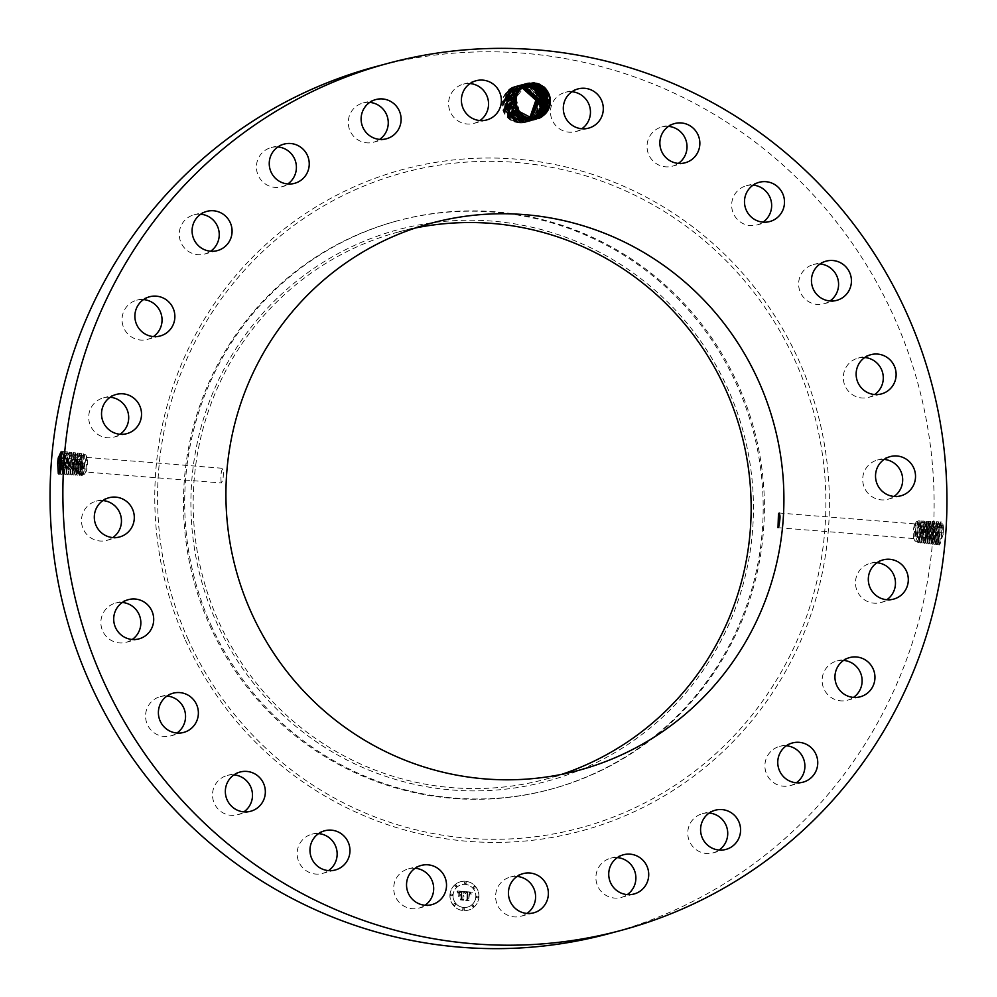 <?xml version="1.0" encoding="UTF-8"?>
<svg xmlns="http://www.w3.org/2000/svg" width="997" height="997" viewBox="0 0 997 997"><rect width="100%" height="100%" fill="white"/><g stroke="black" fill="none" stroke-linecap="round" stroke-linejoin="round"><path stroke-width="0.75" stroke-dasharray="4.99 3.74" d="M608.32 933.828A448.924 441.546 75 0 0 894.035 316.984A448.924 441.546 75 0 0 375.844 66.612M926.437 521.294L923.135 532.548L923.072 540.91A9.895 1.682 94.6 0 1 922.923 540.2L923.085 532.548L926.138 522.241L927.534 527.002L927.584 531.7L925.577 542.119L925.141 532.71L928.207 522.341L929.615 527.139L929.653 531.862L927.646 542.356L927.198 532.884L930.276 522.44L931.684 527.263L931.734 532.024L929.752 542.592L929.304 533.046L932.394 522.54L933.815 527.401L933.853 532.186L931.809 542.817L931.348 533.221L933.703 523.226L934.463 522.64L935.896 527.538L935.934 532.361L933.553 542.717L933.404 533.395L936.482 522.74L937.928 527.662L937.965 532.51L935.61 542.954L935.46 533.557L937.841 523.437L938.601 522.839L940.046 527.799L940.084 532.685L937.678 543.178L937.516 533.731L939.909 523.537L940.682 522.939L942.128 527.924L943.511 527.276L942.688 522.403L939.523 533.894L939.922 543.839L943.374 533.756L942.452 521.954L940.906 522.004L938.177 533.881L938.426 544.848L939.211 545.01L941.342 532.672L940.37 521.855L938.838 521.905L936.121 533.719L936.37 544.624L937.155 544.773L939.261 532.51L938.302 521.743L936.781 521.805L934.077 533.545L934.301 544.387L935.086 544.549L937.18 532.348L936.233 521.643L934.712 521.705L932.021 533.383L932.245 544.163L933.03 544.312L935.111 532.186L934.152 521.543L932.644 521.593L929.964 533.208L930.189 543.938L930.961 544.088L933.03 532.024L932.083 521.443L930.575 521.493L927.908 533.034L928.132 543.701L928.892 543.864L930.961 531.862L930.014 521.331L928.506 521.394L925.852 532.872L926.076 543.477L926.836 543.627L928.88 531.7L927.933 521.232L926.437 521.294L923.808 532.697L924.02 543.253L924.767 543.402L926.799 531.538L925.864 521.132L924.369 521.182L921.751 532.535L921.963 543.016L922.711 543.166L924.73 531.376L923.783 521.032L922.312 521.082L919.695 532.361L919.907 542.792L920.642 542.941L922.649 531.214L921.714 520.92L920.243 520.982L917.639 532.199L917.851 542.567L918.586 542.717L920.567 531.052L919.645 520.82L918.175 520.87L915.022 531.887L915.732 537.034L918.636 523.176L919.832 521.755L920.418 522.291L921.278 531.189L919.309 541.558L918.885 532.211L920.742 523.35L921.938 521.93L922.524 522.453L923.334 526.69L923.384 531.364L921.415 541.732L920.991 532.373L922.848 523.525L924.057 522.104L924.63 522.627L925.49 531.526L924.344 540.449L922.711 543.166M943.511 527.276L943.374 533.756M512.346 87.985A18.096 17.796 75 0 0 510.825 120.051L511.96 118.431L518.901 120.649L526.865 119.266L519.076 120.649L510.738 117.609C500.706 107.178 501.454 97.619 512.969 88.907L521.07 87.325C538.081 87.262 543.577 114.107 527.164 120.973L526.428 121.31A18.096 17.796 75 0 0 535.962 97.108A18.096 17.796 75 0 0 512.346 87.985M518.901 120.649L518.477 122.805L526.428 121.31M521.406 86.066C498.326 83.013 495.659 121.833 519.213 122.619C542.53 125.597 545.446 86.714 522.141 85.867L521.556 88.023L516.309 88.509L521.705 88.035L521.406 86.066C544.711 86.913 541.795 125.796 518.477 122.805L510.825 120.051M517.057 876.438A20.314 19.977 75 0 0 496.793 903.407A20.314 19.977 75 0 0 526.977 913.439M617.355 857.607A20.314 19.977 75 0 0 598.138 887.018A20.314 19.977 75 0 0 627.275 894.608M709.203 813.041A20.314 19.977 75 0 0 691.357 844.733A20.314 19.977 75 0 0 719.124 850.042M786.371 745.781A20.314 19.977 75 0 0 770.145 779.567A20.314 19.977 75 0 0 796.291 782.782M843.574 660.4A20.314 19.977 75 0 0 822.213 678.546A20.314 19.977 75 0 0 853.494 697.414M876.924 562.732A20.314 19.977 75 0 0 855.75 586.174A20.314 19.977 75 0 0 886.844 599.745M884.152 459.43A20.314 19.977 75 0 0 864.511 487.944A20.314 19.977 75 0 0 894.072 496.431M864.76 357.524A20.314 19.977 75 0 0 847.886 390.55A20.314 19.977 75 0 0 874.681 394.525M820.057 263.968A20.314 19.977 75 0 0 807.022 300.62A20.314 19.977 75 0 0 829.978 300.969M753.121 185.13A20.314 19.977 75 0 0 744.684 224.313A20.314 19.977 75 0 0 763.041 222.132M668.476 126.382A20.314 19.977 75 0 0 647.103 148.179A20.314 19.977 75 0 0 678.396 163.396M571.929 91.749A20.314 19.977 75 0 0 550.942 116.163A20.314 19.977 75 0 0 581.849 128.75M470.023 83.561A20.314 19.977 75 0 0 449.772 110.53A20.314 19.977 75 0 0 479.943 120.562M369.725 102.392A20.314 19.977 75 0 0 350.52 131.803A20.314 19.977 75 0 0 379.645 139.393M277.876 146.958A20.314 19.977 75 0 0 260.018 178.65A20.314 19.977 75 0 0 287.797 183.959M200.709 214.218A20.314 19.977 75 0 0 184.482 248.004A20.314 19.977 75 0 0 210.629 251.219M143.506 299.586A20.314 19.977 75 0 0 122.133 317.731A20.314 19.977 75 0 0 153.426 336.6M110.156 397.255A20.314 19.977 75 0 0 88.97 420.697A20.314 19.977 75 0 0 120.076 434.268M102.928 500.569A20.314 19.977 75 0 0 83.287 529.083A20.314 19.977 75 0 0 112.848 537.57M122.319 602.475A20.314 19.977 75 0 0 105.458 635.5A20.314 19.977 75 0 0 132.24 639.476M167.022 696.031A20.314 19.977 75 0 0 153.974 732.695A20.314 19.977 75 0 0 176.943 733.032M233.959 774.868A20.314 19.977 75 0 0 225.534 814.051A20.314 19.977 75 0 0 243.879 811.87M318.604 833.604A20.314 19.977 75 0 0 297.218 855.401A20.314 19.977 75 0 0 328.524 870.618M415.151 868.25A20.314 19.977 75 0 0 394.164 892.676A20.314 19.977 75 0 0 425.071 905.251M478.872 897.113A14.718 14.481 75 0 0 460.602 881.734A14.718 14.481 75 0 0 449.959 894.795A14.718 14.481 75 0 0 468.229 910.174A14.718 14.481 75 0 0 478.872 897.113M61.627 461.1L61.091 467.855L59.521 474.285L58.536 473.862M59.795 472.628L60.53 472.752L61.851 467.194L62.263 462.172L61.241 452.563M415.313 228.001A283.335 278.686 75 0 0 398.812 231.89A283.335 278.686 75 0 0 218.48 621.206A283.335 278.686 75 0 0 545.533 779.23A283.335 278.686 75 0 0 561.772 774.333M221.11 482.236C220.624 473.7 221.334 469.3 223.241 469.051C223.615 477.588 222.904 481.987 221.11 482.236L221.608 482.984L85.605 472.055A7.365 1.259 94.6 0 1 85.131 471.319A7.365 1.259 94.6 0 1 85.106 463.019A7.365 1.259 94.6 0 1 86.789 457.386A7.365 1.259 94.6 0 1 87.138 457.748A7.365 1.259 94.6 0 1 87.262 458.122A7.365 1.259 94.6 0 1 87.4 465.312A7.365 1.259 94.6 0 1 86.004 471.755A7.365 1.259 94.6 0 1 85.605 472.055M86.789 457.386L222.78 468.316L223.241 469.051M940.046 527.799L941.318 527.002L942.078 527.924L942.115 532.834L939.997 543.739L939.523 533.918L937.516 533.731L940.632 522.939L942.078 527.924L942.165 532.847L940.046 543.751L939.423 535.501M510.738 117.609A16.326 16.064 75 0 0 511.96 118.431M450.033 894.77A14.718 14.481 -105 0 1 460.676 881.709A14.718 14.481 -105 0 1 478.946 897.088A14.718 14.481 -105 0 1 468.303 910.149A14.718 14.481 -105 0 1 450.033 894.77M59.82 472.553L61.901 467.207L62.3 462.172L60.842 452.239M60.68 452.252L61.266 451.205L62.774 451.504L63.646 462.184L61.59 474.385L60.78 474.422L60.231 471.182M524.933 86.565L528.024 85.368M235.479 349.411A285.653 280.955 -105 0 1 624.134 266.735A285.653 280.955 -105 0 1 708.855 661.709A285.653 280.955 -105 0 1 320.199 744.385A285.653 280.955 -105 0 1 235.479 349.411M914.436 524.995A7.365 1.259 -85.4 0 0 913.289 532.099A7.365 1.259 -85.4 0 0 913.663 538.23A7.365 1.259 -85.4 0 0 914.012 538.592A7.365 1.259 -85.4 0 0 914.772 537.52A7.365 1.259 -85.4 0 0 915.969 529.332A7.365 1.259 -85.4 0 0 915.196 523.923A7.365 1.259 -85.4 0 0 914.785 524.235A7.365 1.259 -85.4 0 0 914.436 524.995M210.978 625.082A294.377 289.541 75 0 0 550.768 789.263A294.377 289.541 75 0 0 738.116 384.767A294.377 289.541 75 0 0 398.326 220.586A294.377 289.541 75 0 0 210.978 625.082M475.881 896.851A11.603 11.403 -105 0 1 467.493 907.133A11.603 11.403 -105 0 1 453.099 895.019A11.603 11.403 -105 0 1 461.486 884.725A11.603 11.403 -105 0 1 475.881 896.851M466.284 882.893A0.897 0.872 -105 0 1 465.636 883.691A0.897 0.872 -105 0 1 464.527 882.756A0.897 0.872 -105 0 1 465.175 881.971A0.897 0.872 -105 0 1 466.284 882.893M452.439 894.957A0.897 0.872 -105 0 1 451.791 895.755A0.897 0.872 -105 0 1 450.694 894.82A0.897 0.872 -105 0 1 451.329 894.035A0.897 0.872 -105 0 1 452.439 894.957M456.875 885.997A0.897 0.872 -105 0 1 456.227 886.794A0.897 0.872 -105 0 1 455.118 885.859A0.897 0.872 -105 0 1 455.766 885.074A0.897 0.872 -105 0 1 456.875 885.997M464.452 909.102A0.897 0.872 -105 0 1 463.804 909.9A0.897 0.872 -105 0 1 462.695 908.965A0.897 0.872 -105 0 1 463.343 908.167A0.897 0.872 -105 0 1 464.452 909.102M455.579 904.528A0.897 0.872 -105 0 1 454.931 905.326A0.897 0.872 -105 0 1 453.822 904.391A0.897 0.872 -105 0 1 454.47 903.606A0.897 0.872 -105 0 1 455.579 904.528M476.541 896.901A0.897 0.872 -105 0 1 477.177 896.104A0.897 0.872 -105 0 1 478.286 897.038A0.897 0.872 -105 0 1 477.638 897.836A0.897 0.872 -105 0 1 476.541 896.901M473.401 887.33A0.897 0.872 -105 0 1 474.049 886.532A0.897 0.872 -105 0 1 475.145 887.467A0.897 0.872 -105 0 1 474.51 888.265A0.897 0.872 -105 0 1 473.401 887.33M472.104 905.862A0.897 0.872 -105 0 1 472.752 905.064A0.897 0.872 -105 0 1 473.862 905.999A0.897 0.872 -105 0 1 473.214 906.796A0.897 0.872 -105 0 1 472.104 905.862M61.677 455.953L63.322 451.442L64.83 451.741L65.702 462.346L63.658 474.485L62.861 474.522L62.574 463.543L65.391 451.666L66.886 451.965L67.759 462.521L65.727 474.597L64.93 474.622L64.655 463.705L65.466 458.009L67.46 451.903L68.943 452.189L69.802 462.683L67.784 474.697L66.998 474.722L66.724 463.879L67.534 458.196L69.516 452.127L70.999 452.426L71.859 462.857L69.852 474.796L69.08 474.834L68.805 464.041L69.616 458.396L71.585 452.364L73.055 452.65L73.915 463.032L71.921 474.896L71.148 474.933L70.887 464.203L71.684 458.595L73.641 452.588L75.111 452.875L75.971 463.194L73.99 475.008L74.999 473.475L74.214 464.365L76.059 455.517A9.895 1.682 -85.4 0 0 75.797 456.339L74.252 464.365L74.7 473.749L76.682 463.356L75.261 453.859L74.588 454.296L72.183 464.203L72.357 473.401L74.239 468.029L74.576 463.181L73.155 453.623L70.775 459.206L70.052 464.041L70.513 473.538L72.532 463.007L71.099 453.398L68.693 459.006L67.983 463.879L68.444 473.438L70.475 462.845L69.03 453.161L66.625 458.819L65.902 463.705L66.375 473.338L68.419 462.67L66.973 452.937L64.556 458.62L63.82 463.543L64.294 473.239L66.413 462.508L64.967 452.713L64.282 453.149L61.752 463.381L62.225 473.139L64.306 462.334L63.521 453.174L62.848 452.476L61.527 454.109M519.412 111.602L515.985 97.556L524.858 86.44C510.115 92.148 514.352 117.01 530.628 117.496L536.112 117.01M397.118 220.91A294.377 289.541 -105 0 0 229.422 344.326A294.377 289.541 75 0 0 209.769 625.406A294.377 289.541 -105 0 0 549.559 789.587A294.377 289.541 -105 0 0 717.254 666.158A294.377 289.541 75 0 0 736.908 385.091A294.377 289.541 -105 0 0 397.118 220.91L398.326 220.586M915.819 522.951A9.895 1.682 -85.4 0 0 914.274 532.498A9.895 1.682 -85.4 0 0 914.785 540.735A9.895 1.682 -85.4 0 0 915.246 541.234A9.895 1.682 -85.4 0 0 916.255 539.801A9.895 1.682 -85.4 0 0 917.876 528.784A9.895 1.682 -85.4 0 0 916.829 521.518A9.895 1.682 -85.4 0 0 916.293 521.93A9.895 1.682 -85.4 0 0 915.819 522.951M86.191 455.741A9.895 1.682 94.6 0 1 86.378 465.412A9.895 1.682 94.6 0 1 84.508 474.049A9.895 1.682 94.6 0 1 83.972 474.46A9.895 1.682 94.6 0 1 83.324 473.475A9.895 1.682 94.6 0 1 83.299 462.321A9.895 1.682 94.6 0 1 85.555 454.744A9.895 1.682 94.6 0 1 86.016 455.243A9.895 1.682 94.6 0 1 86.191 455.741M937.18 538.592L937.467 533.731L935.46 533.557L938.563 522.839L939.997 527.799L940.046 532.672L938.264 543.303L937.18 538.592L935.822 539.34L935.174 538.405M516.296 88.509L513.854 89.394C499.123 95.101 503.36 119.964 519.636 120.45L527.6 119.067L519.798 120.463C503.435 120.139 499.061 95.126 513.866 89.394L516.309 88.509M529.943 117.422L526.865 119.266L529.955 117.422M453.024 895.032A11.603 11.403 75 0 0 467.419 907.158A11.603 11.403 75 0 0 475.806 896.864A11.603 11.403 75 0 0 461.412 884.75A11.603 11.403 75 0 0 453.024 895.032M464.452 882.781A0.897 0.872 75 0 0 465.562 883.716A0.897 0.872 75 0 0 466.21 882.918A0.897 0.872 75 0 0 465.101 881.984A0.897 0.872 75 0 0 464.452 882.781M450.607 894.845A0.897 0.872 75 0 0 451.716 895.78A0.897 0.872 75 0 0 452.364 894.982A0.897 0.872 75 0 0 451.255 894.047A0.897 0.872 75 0 0 450.607 894.845M455.043 885.884A0.897 0.872 75 0 0 456.152 886.819A0.897 0.872 75 0 0 456.8 886.021A0.897 0.872 75 0 0 455.691 885.087A0.897 0.872 75 0 0 455.043 885.884M462.62 908.977A0.897 0.872 75 0 0 463.73 909.912A0.897 0.872 75 0 0 464.378 909.127A0.897 0.872 75 0 0 463.269 908.192A0.897 0.872 75 0 0 462.62 908.977M453.747 904.416A0.897 0.872 75 0 0 454.856 905.338A0.897 0.872 75 0 0 455.504 904.553A0.897 0.872 75 0 0 454.395 903.618A0.897 0.872 75 0 0 453.747 904.416M478.211 897.063A0.897 0.872 75 0 0 477.102 896.129A0.897 0.872 75 0 0 476.454 896.914A0.897 0.872 75 0 0 477.563 897.848A0.897 0.872 75 0 0 478.211 897.063M475.071 887.492A0.897 0.872 75 0 0 473.961 886.557A0.897 0.872 75 0 0 473.326 887.355A0.897 0.872 75 0 0 474.435 888.277A0.897 0.872 75 0 0 475.071 887.492M473.774 906.024A0.897 0.872 75 0 0 472.665 905.089A0.897 0.872 75 0 0 472.03 905.874A0.897 0.872 75 0 0 473.139 906.809A0.897 0.872 75 0 0 473.774 906.024M74.999 473.475L76.632 463.343L75.859 454.545L75.211 453.859L72.843 459.393L72.582 473.637L74.625 463.194L73.205 453.635L70.812 459.206L70.102 464.041L70.563 473.538L72.569 463.019L71.136 453.398L68.743 459.006L68.033 463.879L68.494 473.438L70.525 462.845L69.08 453.174L66.674 458.819L65.952 463.717L66.413 473.338L68.469 462.683L67.023 452.937L64.593 458.62L63.87 463.555L64.344 473.239L66.363 462.508L65.578 453.411L64.917 452.7L62.475 458.421L62.275 473.139L64.356 462.346L62.898 452.476L61.54 454.208M527.662 85.468L524.123 86.639C509.392 92.347 513.629 117.21 529.906 117.696L535.75 117.098L530.068 117.708C513.704 117.384 509.317 92.372 524.123 86.639L527.675 85.468M915.022 531.887L916.866 523.039L918.063 521.618L919.446 526.379L918.324 539.963L917.19 541.097L917.053 532.049L918.898 523.201L920.094 521.78L921.465 526.541L921.515 531.214L919.521 541.57L919.072 532.224L920.929 523.363L922.125 521.942L923.496 526.703L923.534 531.376L921.552 541.732L921.103 532.386L922.948 523.525L924.144 522.104L925.528 526.865L925.565 531.538L924.406 540.449L923.072 540.91L923.82 541.707M82.327 465.013L82.277 473.388L83.125 474.098L81.517 475.444L81.268 465.013L82.327 465.013L82.128 459.729L80.583 464.864L81.093 473.936L79.436 475.345L79.187 464.851L81.891 453.51L83.337 453.797L84.184 463.867L82.253 475.419M82.277 473.388C82.901 475.494 83.598 473.961 84.384 468.789L84.757 464.004L84.122 455.579L83.337 454.57L81.006 460.091L80.296 464.851L80.745 474.211M464.714 891.567L465.499 893.586L466.347 892.427L467.805 892.39L467.394 899.344L466.608 899.979L469.487 900.216L468.652 899.394L469.101 893.025L470.883 894.184L469.138 892.539L470.833 892.913L471.22 894.147L472.279 892.24L464.714 891.567L472.354 892.215L471.294 894.135L470.833 892.826L469.213 892.514L470.958 894.309L469.874 893.063M464.29 891.941L465.312 893.811L464.365 891.916M465.911 893.075L467.331 892.876L466.895 899.319L465.798 900.441L469.026 900.702L466.16 900.303L467.082 899.394L467.543 892.714L465.985 893.05M464.128 891.517L457.573 890.994L458.47 893L459.567 891.854L461.985 891.879L461.773 894.882L461.574 892.203L458.894 892.639L461.399 892.365L461.225 894.832L459.343 893.599L459.143 896.278L461.736 895.418L461.511 898.646L460.639 899.419L463.742 899.668L462.77 898.746L462.957 895.991L463.917 896.303L462.994 895.518L464.216 895.991L463.032 894.982L463.219 892.278L464.216 891.505L463.293 892.253L463.107 894.957L464.303 895.967L463.269 895.505M457.062 891.343L458.072 893.399L457.149 891.33M458.857 893.786L458.67 896.552L458.932 893.761M459.854 895.804L461.15 895.917L460.963 898.658L459.754 899.955L463.406 900.254L460.115 899.817L461.113 898.746L461.324 895.755L459.854 895.804L461.399 895.73L461.187 898.721L460.19 899.793L463.655 900.067L459.829 899.942L461.038 898.633L461.225 895.892L459.929 895.792M916.766 532.037L915.582 532.024A6.082 1.034 -85.4 0 0 915.732 537.034M73.99 475.008L73.217 475.033L72.955 464.365L75.71 452.812L77.168 453.112L78.028 463.368L77.554 468.951L76.059 475.108L75.298 475.133L75.834 458.981L77.766 453.049L79.224 453.336L80.072 463.53L78.127 475.208L77.367 475.245L77.118 464.689L77.903 459.168L79.835 453.274L81.28 453.56L82.128 463.705L80.196 475.307M80.246 473.226C80.869 475.32 81.58 473.799 82.352 468.627L82.739 463.842L81.318 454.408L78.975 459.929L78.215 473.064L79.062 473.774L78.127 475.208M80.583 464.864L81.268 465.013A6.082 1.034 94.6 0 1 82.128 459.729M80.508 473.239C81.131 475.345 81.829 473.812 82.601 468.652L82.315 455.43L81.53 454.433L80.869 454.856L78.464 464.702L78.713 474.049M935.124 538.392L935.41 533.557L933.404 533.395L936.532 522.74L937.965 527.662L938.015 532.523L936.208 543.078L935.124 538.392L933.765 539.14L933.117 538.206M522.428 87.848L514.589 89.194L522.727 87.873L522.141 85.867C499.061 82.813 496.381 121.646 519.936 122.419C543.265 125.41 546.182 86.515 522.877 85.68C499.784 82.626 497.117 121.447 520.671 122.22C544.001 125.211 546.917 86.315 523.599 85.48C500.519 82.427 497.852 121.248 521.406 122.02C544.736 125.011 547.652 86.128 524.335 85.281C501.254 82.228 498.587 121.048 522.141 121.821C545.471 124.812 548.375 85.929 525.07 85.081C501.99 82.028 499.323 120.861 522.877 121.634C546.206 124.625 549.11 85.73 525.805 84.895C502.725 81.841 500.058 120.662 523.612 121.435C546.929 124.426 549.846 85.53 526.541 84.695C503.46 81.642 500.781 120.463 524.347 121.235C547.665 124.226 550.581 85.331 527.276 84.496C504.183 81.442 501.516 120.263 525.07 121.036C548.4 124.027 551.316 85.144 527.999 84.296C504.918 81.243 502.251 120.076 525.805 120.849C549.135 123.827 552.051 84.944 528.734 84.109C505.653 81.044 502.987 119.877 526.541 120.649C549.87 123.64 552.774 84.745 529.469 83.91C506.389 80.857 503.722 119.677 527.276 120.45C550.606 123.441 553.509 84.546 530.205 83.711C507.124 80.657 504.457 119.478 528.011 120.251C551.329 123.242 554.245 84.359 530.94 83.511C507.859 80.458 505.18 119.279 528.746 120.051C552.064 123.042 554.98 84.159 531.675 83.312C508.595 80.259 505.915 119.092 529.469 119.864C552.799 122.855 555.715 83.96 532.398 83.125C509.317 80.072 506.65 118.892 530.205 119.665C553.534 122.656 556.451 83.76 533.133 82.925C510.053 79.872 507.386 118.693 530.94 119.466C554.245 122.457 557.186 83.623 533.906 82.726M530.354 117.472L527.6 119.067L530.354 117.472M469.674 893.063L468.74 899.369L469.562 900.191L466.683 899.967L467.468 899.319L467.88 892.377M466.185 892.527L465.574 893.561L464.826 891.642M465.798 892.988L467.618 892.689L467.157 899.369L466.235 900.279L469.113 900.69L465.873 900.428L466.97 899.306L467.007 892.813M457.573 890.994L464.216 891.505M463.094 895.518L463.991 896.291L463.131 895.979M462.957 895.991L462.845 898.721L463.817 899.643L460.714 899.394L461.586 898.621L461.81 895.393L459.231 896.253L459.418 893.574L461.299 894.82L461.474 892.34L460.14 892.228M459.754 892.265L461.648 892.178L461.848 894.857L462.06 891.866L459.767 891.804M459.206 892.053L458.558 892.976L457.648 890.969M78.402 473.077C79.025 475.183 79.71 473.65 80.495 468.49L80.209 455.268L79.424 454.258L78.763 454.682L76.358 464.527L76.295 472.902L77.043 473.612L76.059 475.108M520.372 120.251L528.335 118.867L520.534 120.263C504.17 119.939 499.784 94.927 514.589 89.194C499.858 94.902 504.096 119.765 520.372 120.251L519.936 122.419M529.17 117.895L535.389 117.185L529.332 117.908C512.969 117.571 508.582 92.571 523.4 86.839L525.843 85.954L523.388 86.839C508.657 92.547 512.894 117.409 529.17 117.895L528.746 120.051L528.609 118.095C512.234 117.771 507.859 92.758 522.665 87.026C507.922 92.733 512.159 117.609 528.435 118.095L533.918 117.596M78.215 473.064C78.838 475.158 79.548 473.637 80.333 468.465L80.707 463.68L80.072 455.255L79.286 454.246L76.943 459.767L76.246 464.527L76.694 473.874M933.067 538.193L933.354 533.383L931.348 533.221L934.413 522.64L935.847 527.525L935.884 532.348L934.139 542.842L933.067 538.193L931.709 538.941L931.061 537.994M523.014 87.636L515.324 88.995L523.014 87.636L523.599 85.48L523.899 87.449M530.765 117.509L528.348 118.867L530.753 117.509L530.94 119.466L531.189 118.207M76.295 472.902C76.906 475.008 77.604 473.475 78.377 468.316L78.102 455.093L77.317 454.084L76.657 454.52L77.766 453.049M521.107 120.051L529.071 118.668L521.269 120.064C504.906 119.74 500.519 94.727 515.324 88.995C500.581 94.703 504.831 119.565 521.107 120.051L520.671 122.22M528.609 118.095L533.931 117.596M922.923 540.2L923.521 541.894M75.797 456.339L76.657 454.52M76.196 472.902C76.819 474.996 77.517 473.475 78.302 468.303L78.676 463.518L77.168 453.112M933.815 527.401L937.168 526.74L937.928 527.662M925.44 522.814L926.188 522.241L927.584 527.002L927.634 531.7L925.627 542.131L925.191 532.71L927.509 522.914L928.257 522.341L929.665 527.139L929.703 531.862L927.684 542.356L927.247 532.884L929.565 523.026L930.326 522.44L931.734 527.276L931.784 532.024L929.703 542.58L929.254 533.046L932.345 522.54L932.943 523.076L933.815 532.186L932.083 542.617L931.024 537.994L931.31 533.221L929.304 533.046M523.4 87.412L516.047 88.795L523.413 87.412M531.152 117.534L529.071 118.668L531.164 117.534M526.59 85.829L522.665 87.026L526.59 85.829M922.811 537.196L921.452 537.944L920.829 537.034M74.962 459.592L75.834 458.981L76.943 459.767M76.059 455.517L77.255 454.084L77.916 454.769M521.83 119.864L529.806 118.481L522.004 119.864C505.641 119.54 501.254 94.528 516.06 88.795C501.317 94.503 505.554 119.378 521.83 119.864L521.406 122.02M527.874 118.294C511.511 117.97 507.124 92.958 521.93 87.225C507.186 92.933 511.424 117.796 527.7 118.282L534.641 117.334L527.874 118.294L528.011 120.251L528.435 118.095M927.534 527.002L926.774 526.08L925.528 526.865M76.308 468.166L77.554 468.951L78.302 468.303M523.749 87.2L516.782 88.608C502.052 94.316 506.289 119.179 522.565 119.665L530.529 118.282L522.74 119.677C506.376 119.341 501.99 94.341 516.795 88.596L523.761 87.2M531.551 117.546L529.806 118.481L531.563 117.546M526.242 85.966L521.93 87.225L526.229 85.966M924.855 537.395L923.496 538.143L922.861 537.196M72.893 459.405L73.753 458.782L74.912 459.592M76.258 468.166L71.385 468.54L70.126 467.755M527.7 118.282L527.276 120.45L527.139 118.493C510.776 118.169 506.389 93.157 521.194 87.424C506.451 93.132 510.688 117.995 526.964 118.481L532.448 117.995M527.139 118.493L532.46 117.982M924.904 537.395L925.552 538.343L926.911 537.595M524.098 87.001L517.518 88.409L524.11 87.001M531.949 117.546L530.529 118.282L531.949 117.546M525.88 86.116L521.194 87.424L525.88 86.116M927.584 527.014L930.936 526.341L931.684 527.263M523.3 119.466L531.264 118.082L523.475 119.478C507.112 119.154 502.725 94.142 517.53 88.409C502.787 94.117 507.024 118.979 523.3 119.466L522.877 121.634L522.74 119.677M526.404 118.693C510.04 118.369 505.653 93.357 520.459 87.624C505.716 93.332 509.953 118.194 526.229 118.68L533.881 117.434L526.404 118.693L526.541 120.649L526.964 118.481M524.459 86.801L518.253 88.21L524.459 86.801M525.519 86.278L520.446 87.624L525.531 86.278M524.198 119.279C507.834 118.955 503.46 93.942 518.266 88.21C503.522 93.917 507.76 118.78 524.036 119.266L532.012 117.883L524.198 119.279L524.347 121.235L524.771 119.067L533.121 117.509M525.668 118.88C509.305 118.556 504.918 93.556 519.724 87.811C505.055 93.656 509.043 118.157 525.506 118.88L533.482 117.496L525.668 118.88L525.805 120.849L526.229 118.68M524.821 86.614L518.988 88.01L524.821 86.614M525.17 86.44L519.724 87.823L525.182 86.44M533.108 117.509L524.933 119.079C508.57 118.755 504.183 93.743 519.001 88.01C504.258 93.718 508.495 118.581 524.771 119.067M185.367 640.049A342.569 336.936 75 0 0 632.459 812.543A342.569 336.936 75 0 0 798.809 360.391A342.569 336.936 75 0 0 351.704 187.897A342.569 336.936 75 0 0 185.367 640.049M62.263 462.172L61.565 462.01M70.077 467.743L69.329 468.403L68.07 467.618L67.273 468.266L66.014 467.481L60.917 467.743M942.165 532.847L943.411 532.847M937.23 538.604L937.878 539.551L939.236 538.791M187.885 638.828A339.354 333.783 75 0 0 630.789 809.714A339.354 333.783 75 0 0 795.569 361.799A339.354 333.783 75 0 0 352.664 190.925A339.354 333.783 75 0 0 187.885 638.828M64.306 462.334L62.3 462.172M940.084 532.685L942.115 532.834M66.363 462.508L64.356 462.346M61.752 463.381L60.493 463.381M64.556 458.62L61.316 457.623M921.465 526.541L922.624 525.818L923.334 526.69M917.053 532.049L918.885 532.211M916.766 536.71L917.34 537.545L918.598 536.86M919.483 531.052L921.278 531.189M919.446 526.379L920.543 525.693L921.228 526.516M81.006 460.091L79.972 459.368L79.174 459.941M84.757 464.004L82.975 463.867M84.384 468.789L82.601 468.652M82.352 468.627L81.667 469.226L80.495 468.49M80.296 464.851L78.464 464.702M937.965 527.662L939.236 526.877L939.997 527.799M935.934 532.361L940.046 532.672M63.82 463.543L61.802 463.381M921.515 531.214L923.384 531.364M918.798 536.872L919.396 537.744L920.705 537.022M82.739 463.842L80.869 463.692M78.975 459.929L77.903 459.168L77.068 459.767M68.419 462.67L66.413 462.508M923.496 526.703L924.693 525.955L925.44 526.852M919.072 532.224L920.991 532.373M80.333 468.465L79.61 469.089L78.377 468.316M78.277 464.689L76.358 464.527M66.625 458.819L65.466 458.009L64.593 458.62M67.983 463.879L63.87 463.555M923.534 531.376L924.73 531.376M80.707 463.68L80.072 463.53M70.475 462.845L68.469 462.683M921.103 532.386L923.085 532.548M76.246 464.527L74.252 464.365M933.853 532.186L935.884 532.348M68.693 459.006L67.534 458.196L66.674 458.819M925.565 531.538L927.584 531.7M78.676 463.518L76.682 463.356M929.017 537.794L929.665 538.741L931.024 537.994M72.532 463.007L70.525 462.845M923.135 532.548L925.141 532.71M74.214 464.365L70.102 464.041M931.734 527.276L933.005 526.478L933.765 527.401M929.703 531.862L933.815 532.186M72.843 459.405L71.684 458.595L68.743 459.006M70.052 464.041L68.033 463.879M926.961 537.595L927.609 538.542L928.967 537.794M927.247 532.884L929.254 533.046M74.576 463.181L72.569 463.019M927.634 531.7L929.653 531.862M76.632 463.343L74.625 463.194M925.191 532.71L927.198 532.884M533.432 84.895L533.133 82.925M530.628 117.496L530.205 119.665L530.068 117.708M532.697 85.094L532.398 83.125M529.906 117.696L529.469 119.864L529.332 117.908M531.962 85.293L531.675 83.312L531.089 85.468M531.227 85.48L530.94 83.511L530.354 85.667M530.205 83.711L529.619 85.867M529.469 83.91L528.884 86.054M529.033 86.078L528.734 84.109L528.148 86.253M528.298 86.265L527.999 84.296L527.425 86.452M525.506 118.88L525.07 121.036L524.933 119.079M527.563 86.465L527.276 84.496L526.69 86.652M526.827 86.664L526.541 84.695L525.955 86.839M524.036 119.266L523.612 121.435L523.475 119.478M526.104 86.864L525.805 84.895L525.22 87.038M525.369 87.063L525.07 85.081L524.484 87.238M522.565 119.665L522.141 121.821M524.634 87.25L524.335 85.281M523.163 87.649L522.877 85.68L522.291 87.823M519.636 120.45L519.213 122.619L519.076 120.649M61.465 452.95L61.079 452.102M58.711 474.31L58.3 473.538M523.176 873.596L510.339 877.036M533.694 912.841L520.858 916.28M545.533 779.23L578.272 770.457M398.812 231.89L431.551 223.104M633.98 894.01L621.156 897.45M623.461 854.765L610.638 858.205M725.841 849.444L713.017 852.884M715.323 810.2L702.499 813.639M803.009 782.184L790.172 785.624M792.49 742.939L779.654 746.379M860.212 696.803L847.375 700.243M849.693 657.571L836.857 661.011M893.561 599.135L880.725 602.574M883.043 559.903L870.207 563.342M900.789 495.833L887.953 499.273M890.271 456.589L877.435 460.028M881.385 393.927L868.561 397.367M870.867 354.683L858.043 358.122M836.695 300.371L823.871 303.811M826.177 261.127L813.353 264.566M769.746 221.533L756.922 224.973M759.228 182.289L746.404 185.729M685.113 162.785L672.29 166.225M674.595 123.553L661.771 126.993M588.554 128.139L575.73 131.592M578.036 88.907L565.212 92.347M476.142 80.72L463.306 84.159M486.661 119.964L473.824 123.404M375.844 99.55L363.02 102.99M386.362 138.795L373.539 142.235M283.983 144.116L271.159 147.556M294.501 183.361L281.677 186.8M206.828 211.376L193.991 214.816M217.346 250.621L204.51 254.061M149.625 296.757L136.788 300.197M160.143 335.989L147.307 339.429M116.275 394.426L103.439 397.865M126.793 433.658L113.957 437.097M109.047 497.727L96.211 501.167M119.565 536.972L106.729 540.411M128.439 599.633L115.615 603.073M138.957 638.878L126.133 642.317M173.129 693.189L160.305 696.629M183.647 732.434L170.823 735.873M240.078 772.027L227.254 775.467M250.596 811.271L237.772 814.711M324.71 830.775L311.887 834.215M335.229 870.007L322.405 873.447M421.27 865.408L408.446 868.861M431.788 904.653L418.964 908.093M59.521 474.285L60.53 472.752M61.266 451.205L60.144 452.688M778.009 527.675L914.012 538.592M779.193 513.006L915.196 523.923M940.906 522.004L939.909 523.537M939.211 545.01L940.333 543.527M62.774 451.504L63.521 453.174M914.785 540.735L913.663 538.23M916.293 521.93L914.785 524.235M84.508 474.049L86.004 471.755M86.016 455.243L87.138 457.748M938.426 544.848L937.678 543.178M549.559 789.587L550.768 789.263M60.78 474.422L59.92 472.79M915.246 541.234L917.489 541.408M918.063 521.618L916.829 521.518M82.776 474.373L83.972 474.46M85.555 454.744L83.337 454.57M940.37 521.855L941.243 523.487M63.322 451.442L62.213 452.912M61.59 474.385L62.587 472.865M920.243 520.982L919.334 522.353M917.851 542.567L917.19 541.097M918.175 520.87L917.315 522.179M919.645 520.82L920.418 522.291M83.337 453.797L83.997 455.255M81.517 475.444L80.745 473.986M937.155 544.773L938.264 543.303M938.838 521.905L937.841 523.437M62.861 474.522L61.988 472.89M64.83 451.741L65.578 453.411M921.714 520.92L922.524 522.453M918.586 542.717L919.608 541.371M919.907 542.792L919.222 541.259M81.891 453.51L80.869 454.856M79.436 475.345L78.638 473.824M81.28 453.56L81.966 455.093M938.302 521.743L939.162 523.375M936.37 544.624L935.61 542.954M65.391 451.666L64.269 453.137M63.658 474.485L64.655 472.964M922.312 521.082L921.365 522.515M920.642 542.941L921.714 541.533M79.835 453.274L78.763 454.682M935.086 544.549L936.208 543.078M936.781 521.805L935.772 523.325M64.93 474.622L64.057 472.989M66.886 451.965L67.634 453.635M921.963 543.016L921.253 541.421M923.783 521.032L924.63 522.627M79.224 453.336L79.947 454.931M77.367 475.245L76.52 473.65M936.233 521.643L937.093 523.275M934.301 544.387L933.553 542.717M67.46 451.903L66.338 453.373M65.727 474.597L66.724 473.064M924.369 521.182L923.396 522.677M933.03 544.312L934.139 542.842M934.712 521.705L933.703 523.226M66.998 474.722L66.138 473.089M68.943 452.189L69.69 453.859M923.272 541.583L924.02 543.253M925.864 521.132L926.724 522.764M75.298 475.133L74.426 473.5M934.152 521.543L935.024 523.176M932.245 544.163L931.497 542.493M67.784 474.697L68.793 473.164M69.516 452.127L68.407 453.598M924.767 543.402L925.889 541.932M75.71 452.812L74.588 454.296M932.644 521.593L931.634 523.126M930.961 544.088L932.083 542.617M69.08 474.834L68.207 473.201M70.999 452.426L71.747 454.084M932.083 521.443L932.943 523.076M930.189 543.938L929.441 542.268M69.852 474.796L70.862 473.276M71.585 452.364L70.463 453.834M926.076 543.477L925.328 541.807M927.933 521.232L928.805 522.864M75.111 452.875L75.859 454.545M73.217 475.033L72.357 473.401M930.575 521.493L929.565 523.026M928.892 543.864L930.014 542.38M73.055 452.65L73.803 454.32M71.148 474.933L70.288 473.301M926.836 543.627L927.945 542.156M928.506 521.394L927.509 522.914M73.641 452.588L72.532 454.059M71.921 474.896L72.931 473.376M928.132 543.701L927.384 542.044M930.014 521.331L930.874 522.964"/><path stroke-width="1.5" d="M388.68 63.172L375.844 66.612A448.924 441.546 75 0 0 90.141 683.456A448.924 441.546 75 0 0 608.32 933.828L621.156 930.388A448.924 441.546 75 0 0 906.859 313.544A448.924 441.546 75 0 0 388.68 63.172A448.924 441.546 75 0 0 102.965 680.016A448.924 441.546 75 0 0 621.156 930.388M58.536 473.862L57.776 461.437L58.225 457.959L61.079 452.102L61.627 461.1L60.917 467.743L58.3 473.538L57.639 463.057L58.374 458.047L60.817 452.239L57.776 461.437M540 117.546A18.096 17.796 75 0 0 541.545 85.505L533.906 82.726L525.955 84.222A18.096 17.796 75 0 0 516.384 108.436A18.096 17.796 75 0 0 540 117.546L539.576 116.911C552.612 107.539 553.273 97.07 541.545 85.505M533.906 82.726L533.283 84.882C549.447 85.256 553.622 110.331 538.604 116.113C553.534 110.355 549.497 85.443 533.432 84.895L526.242 85.966A16.326 16.064 75 0 0 524.933 86.565C510.464 92.459 514.651 117.334 531.189 118.207L539.576 116.911M536.747 911.732A20.314 19.977 75 0 0 523.176 873.596A20.314 19.977 75 0 0 509.629 899.967A20.314 19.977 75 0 0 536.747 911.732M251.232 612.432A283.335 278.686 75 0 0 578.272 770.457A283.335 278.686 75 0 0 758.605 381.128A283.335 278.686 75 0 0 431.551 223.104A283.335 278.686 75 0 0 251.232 612.432M615.984 858.641A20.314 19.977 75 0 0 633.98 894.01A20.314 19.977 75 0 0 646.48 865.197A20.314 19.977 75 0 0 615.984 858.641M704.281 817.926A20.314 19.977 75 0 0 725.841 849.444A20.314 19.977 75 0 0 736.982 818.35A20.314 19.977 75 0 0 704.281 817.926M779.006 755.327A20.314 19.977 75 0 0 803.009 782.184A20.314 19.977 75 0 0 812.518 748.996A20.314 19.977 75 0 0 779.006 755.327M835.037 675.106A20.314 19.977 75 0 0 860.212 696.803A20.314 19.977 75 0 0 874.868 679.269A20.314 19.977 75 0 0 849.693 657.571A20.314 19.977 75 0 0 835.037 675.106M868.586 582.734A20.314 19.977 75 0 0 893.561 599.135A20.314 19.977 75 0 0 908.03 576.303A20.314 19.977 75 0 0 883.043 559.903A20.314 19.977 75 0 0 868.586 582.734M877.335 484.505A20.314 19.977 75 0 0 900.789 495.833A20.314 19.977 75 0 0 913.713 467.917A20.314 19.977 75 0 0 890.271 456.589A20.314 19.977 75 0 0 877.335 484.505M860.723 387.11A20.314 19.977 75 0 0 881.385 393.927A20.314 19.977 75 0 0 891.542 361.5A20.314 19.977 75 0 0 870.867 354.683A20.314 19.977 75 0 0 860.723 387.11M819.846 297.181A20.314 19.977 75 0 0 851.126 284.469A20.314 19.977 75 0 0 826.177 261.127A20.314 19.977 75 0 0 819.846 297.181M757.521 220.873A20.314 19.977 75 0 0 784.477 202.989A20.314 19.977 75 0 0 759.228 182.289A20.314 19.977 75 0 0 757.521 220.873M677.972 163.358A20.314 19.977 75 0 0 699.782 141.599A20.314 19.977 75 0 0 674.595 123.553A20.314 19.977 75 0 0 677.972 163.358M586.635 128.563A20.314 19.977 75 0 0 602.836 104.324A20.314 19.977 75 0 0 578.036 88.907A20.314 19.977 75 0 0 563.766 112.723A20.314 19.977 75 0 0 586.635 128.563M489.726 118.855A20.314 19.977 75 0 0 476.142 80.72A20.314 19.977 75 0 0 462.596 107.09A20.314 19.977 75 0 0 489.726 118.855M393.852 134.919A20.314 19.977 75 0 0 375.844 99.55A20.314 19.977 75 0 0 363.357 128.364A20.314 19.977 75 0 0 393.852 134.919M305.543 175.634A20.314 19.977 75 0 0 283.983 144.116A20.314 19.977 75 0 0 272.842 175.21A20.314 19.977 75 0 0 305.543 175.634M230.83 238.233A20.314 19.977 75 0 0 206.828 211.376A20.314 19.977 75 0 0 197.319 244.564A20.314 19.977 75 0 0 230.83 238.233M174.787 318.454A20.314 19.977 75 0 0 149.625 296.757A20.314 19.977 75 0 0 134.969 314.292A20.314 19.977 75 0 0 160.143 335.989A20.314 19.977 75 0 0 174.787 318.454M141.25 410.826A20.314 19.977 75 0 0 116.275 394.426A20.314 19.977 75 0 0 101.806 417.257A20.314 19.977 75 0 0 126.793 433.658A20.314 19.977 75 0 0 141.25 410.826M132.489 509.056A20.314 19.977 75 0 0 109.047 497.727A20.314 19.977 75 0 0 96.123 525.643A20.314 19.977 75 0 0 119.565 536.972A20.314 19.977 75 0 0 132.489 509.056M149.114 606.45A20.314 19.977 75 0 0 128.439 599.633A20.314 19.977 75 0 0 118.294 632.061A20.314 19.977 75 0 0 138.957 638.878A20.314 19.977 75 0 0 149.114 606.45M189.978 696.38A20.314 19.977 75 0 0 158.697 709.091A20.314 19.977 75 0 0 183.647 732.434A20.314 19.977 75 0 0 189.978 696.38M252.316 772.687A20.314 19.977 75 0 0 225.359 790.571A20.314 19.977 75 0 0 250.596 811.271A20.314 19.977 75 0 0 252.316 772.687M331.864 830.202A20.314 19.977 75 0 0 310.042 851.961A20.314 19.977 75 0 0 335.229 870.007A20.314 19.977 75 0 0 331.864 830.202M423.202 864.997A20.314 19.977 75 0 0 407 889.237A20.314 19.977 75 0 0 431.788 904.653A20.314 19.977 75 0 0 446.058 880.837A20.314 19.977 75 0 0 423.202 864.997M526.977 913.439A20.314 19.977 75 0 0 517.057 876.438M627.275 894.608A20.314 19.977 75 0 0 617.355 857.607M719.124 850.042A20.314 19.977 75 0 0 709.203 813.041M796.291 782.782A20.314 19.977 75 0 0 786.371 745.781M853.494 697.414A20.314 19.977 75 0 0 843.574 660.4M886.844 599.745A20.314 19.977 75 0 0 876.924 562.732M894.072 496.431A20.314 19.977 75 0 0 884.152 459.43M874.681 394.525A20.314 19.977 75 0 0 864.76 357.524M829.978 300.969A20.314 19.977 75 0 0 820.057 263.968M763.041 222.132A20.314 19.977 75 0 0 753.121 185.13M678.396 163.396A20.314 19.977 75 0 0 668.476 126.382M581.849 128.75A20.314 19.977 75 0 0 571.929 91.749M479.943 120.562A20.314 19.977 75 0 0 470.023 83.561M379.645 139.393A20.314 19.977 75 0 0 369.725 102.392M287.797 183.959A20.314 19.977 75 0 0 277.876 146.958M210.629 251.219A20.314 19.977 75 0 0 200.709 214.218M153.426 336.6A20.314 19.977 75 0 0 143.506 299.586M120.076 434.268A20.314 19.977 75 0 0 110.156 397.255M112.848 537.57A20.314 19.977 75 0 0 102.928 500.569M132.24 639.476A20.314 19.977 75 0 0 122.319 602.475M176.943 733.032A20.314 19.977 75 0 0 167.022 696.031M243.879 811.87A20.314 19.977 75 0 0 233.959 774.868M328.524 870.618A20.314 19.977 75 0 0 318.604 833.604M425.071 905.251A20.314 19.977 75 0 0 415.151 868.25M61.527 454.109L59.67 463.219L58.424 463.219L60.68 452.252M525.955 84.222L526.242 85.966L529.619 85.867C545.77 86.241 549.958 111.303 534.94 117.098C549.87 111.34 545.833 86.415 529.768 85.879L526.229 85.966M561.772 774.333A283.335 278.686 75 0 0 725.853 389.914A283.335 278.686 75 0 0 415.313 228.001M778.794 526.603C780.501 517.505 780.389 513.33 778.458 514.066L778.009 527.675L778.794 526.603M779.193 513.006L778.458 514.066M61.54 454.208L59.72 463.219L59.795 472.628M533.283 84.882L528.024 85.368M60.231 471.182L60.493 463.381L59.72 463.219L59.82 472.553M530.853 118.169L537.346 99.874L523.163 87.649L537.346 99.825L530.765 117.509L519.412 111.602M530.803 117.509L538.604 116.113L536.112 117.01M522.391 88.122L535.863 100.211L529.943 117.422L535.888 100.248L522.391 88.11M61.752 463.381L60.493 463.381L61.677 455.953M532.697 85.094L527.662 85.468L532.548 85.081C548.711 85.455 552.886 110.517 537.882 116.313C552.799 110.555 548.774 85.63 532.697 85.094M535.75 117.098L537.869 116.313L535.763 117.098M522.727 87.873L536.598 100.024L530.354 117.472L536.61 100.012L522.727 87.873M531.962 85.293L527.301 85.58L531.825 85.268C547.976 85.655 552.151 110.717 537.146 116.512C552.064 110.754 548.038 85.829 531.962 85.293M535.389 117.185L537.134 116.512L535.389 117.185M531.152 85.244L531.089 85.468C547.241 85.854 551.428 110.916 536.411 116.699C551.329 110.941 547.303 86.029 531.227 85.48L526.939 85.705M531.089 85.468L526.952 85.692M535.015 117.26L536.411 116.699L535.015 117.26M523.899 87.449L538.118 99.8L531.164 117.534L538.131 99.874L523.899 87.449M530.354 85.667C546.506 86.041 550.693 111.116 535.676 116.898L535.663 116.898C550.606 111.141 546.568 86.228 530.504 85.68L526.59 85.829L530.416 85.43M531.551 117.546L538.903 99.874L523.749 87.2L538.903 99.8L531.563 117.546M525.369 87.063L524.098 87.001L525.22 87.038L539.676 99.8L531.949 117.546L539.676 99.874L525.369 87.063M528.884 86.054C545.047 86.44 549.222 111.502 534.205 117.297C549.135 111.539 545.097 86.614 529.033 86.078L525.88 86.116L528.946 85.829M526.104 86.864L525.955 86.839C542.106 87.225 546.294 112.287 531.276 118.082C546.206 112.325 542.169 87.4 526.104 86.864M528.298 86.265L528.148 86.253C544.312 86.639 548.487 111.701 533.482 117.496C548.4 111.726 544.374 86.814 528.298 86.265M526.827 86.664L526.69 86.652C542.842 87.026 547.029 112.088 532.012 117.883C546.929 112.125 542.904 87.2 526.827 86.664M532.734 117.696C547.665 111.926 543.639 87.013 527.563 86.465L527.425 86.452C543.577 86.839 547.752 111.901 532.747 117.683M60.406 458.234L59.247 457.424L58.374 458.047M62.475 458.421L61.316 457.623L60.456 458.234"/></g></svg>

